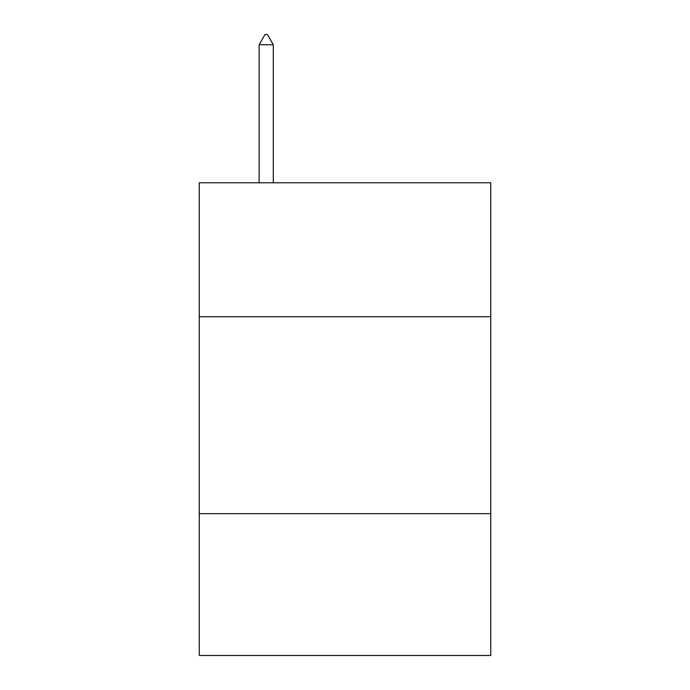 <?xml version="1.0" encoding="UTF-8"?>
<svg xmlns="http://www.w3.org/2000/svg" width="690" height="690" viewBox="0 0 690 690"><rect width="100%" height="100%" fill="white"/><g stroke="black" fill="none" stroke-linecap="round" stroke-linejoin="round"><path stroke-width="1.03" d="M490.754 316.719L490.754 182.781L199.246 182.781L199.246 316.719L490.754 316.719L490.754 655.5L199.246 655.5L199.246 316.719M490.754 513.679L199.246 513.679M273.3 44.747L267.392 34.5L265.029 34.5L259.121 44.747L273.3 44.747L273.3 182.781M259.121 44.747L259.121 182.781"/></g></svg>
